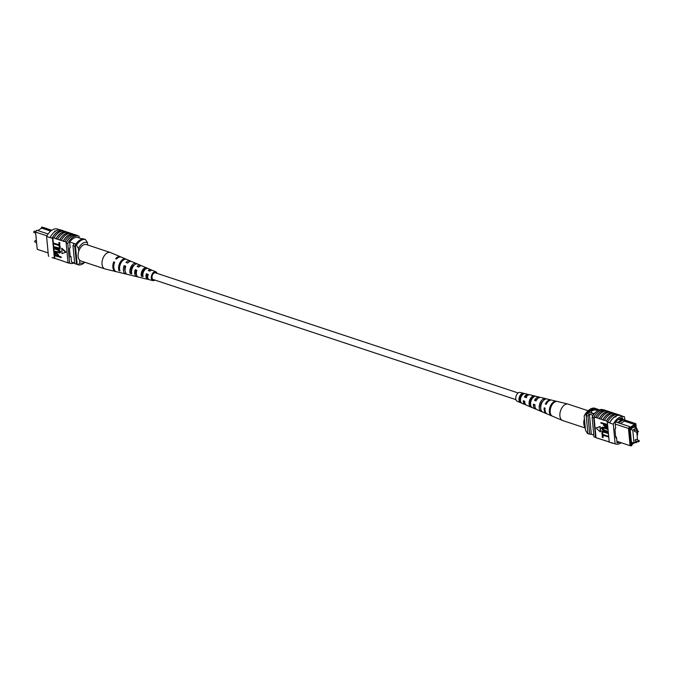 <?xml version="1.0" encoding="UTF-8"?>
<svg xmlns="http://www.w3.org/2000/svg" width="673" height="673" viewBox="0 0 673 673"><rect width="100%" height="100%" fill="white"/><g stroke="black" fill="none" stroke-linecap="round" stroke-linejoin="round"><path stroke-width="1.01" d="M515.913 399.644L153.158 279.505A3.525 2.086 -71.7 0 1 152.039 276.578A3.525 2.086 -71.7 0 1 153.974 273.078A3.525 2.086 -71.7 0 1 155.379 272.817L518.126 392.965M520.986 395.388A3.525 2.086 -71.7 0 1 519.649 399.409M637.079 435.145L637.71 434.741L637.491 432.453L638.45 431.553L634.992 429.946A0.799 0.471 108.3 0 0 634.496 431.46L637.482 432.453A0.799 0.471 -71.7 0 1 637.979 430.939A0.799 0.471 -71.7 0 1 638.24 431.368M638.374 441.934L639.35 441.034L638.879 440.42L635.892 439.427A0.799 0.471 108.3 0 0 635.388 440.941L638.374 441.934A0.799 0.471 -71.7 0 1 638.879 440.42A0.799 0.471 -71.7 0 1 639.14 440.84M636.633 430.493L636.38 427.809L632.78 430.148L634 443.078L637.18 441.538M634 443.078L631.501 442.245M636.38 427.809L633.882 426.985M637.533 439.974L636.801 432.226M632.78 430.148L630.281 429.324M591.315 412.053A3.525 1.683 -5.4 0 1 593.275 410.32A3.525 1.683 -5.4 0 1 597.077 410.269A3.525 1.683 -5.4 0 1 597.792 410.614A3.525 1.683 -5.4 0 0 597.069 410.244A3.525 1.683 -5.4 0 0 593.258 410.303A3.525 1.683 -5.4 0 0 591.315 412.036A3.525 1.683 -5.4 0 0 592.568 413.172A3.525 1.683 -5.4 0 0 594.579 413.415M623.299 419.809L622.222 419.456L617.469 422.543L618.546 422.896L623.299 419.809L635.817 423.679L620.102 418.471M616.889 441.311L630.088 445.686L628.456 428.449L615.257 424.074M636.254 427.767L635.943 424.503L635.051 424.385L635.144 425.302L630.332 428.415L630.248 427.506L629.482 428.693L628.456 428.449L629.642 426.615L618.546 422.896M617.469 422.543L615.711 422.005M619.757 418.631L622.222 419.456M629.482 428.693L631.047 445.215L631.93 445.333L631.459 445.863L630.088 445.686L631.047 445.215M633.941 443.061L631.846 444.424L631.93 445.333M637.323 430.72L637.238 429.82L636.608 430.224M633.057 442.767L631.543 443.743L630.189 429.382L635.421 425.992L635.556 427.422L634 426.909M598.877 410.05L594.974 408.755A12.442 7.386 108.3 0 0 593.864 408.814L588.597 412.221A12.442 7.386 108.3 0 0 587.605 413.525A14.083 8.362 108.3 0 0 586.2 415.527L587.908 433.589L589.699 434.178A14.083 8.362 108.3 0 0 591.306 434.228L589.405 414.122L587.605 413.525M598.347 410.303L593.864 408.814M594.074 414.038L588.597 412.221M593.14 415.359L589.405 414.122A14.083 8.362 108.3 0 0 588 416.124L586.2 415.527M593.805 435.061L591.306 434.228M636.448 428.516L637.095 428.726L636.507 429.113M598.381 409.882L598.339 409.42A14.083 8.362 108.3 0 0 596.766 409.352M598.339 409.42L596.547 408.822A14.083 8.362 108.3 0 0 594.974 408.755M588 416.124L589.699 434.178M637.71 434.741L637.087 435.271M635.177 442.388L636.271 442.75L636.742 442.211M636.448 441.488L631.854 444.542M635.051 424.385L634.446 423.502M623.341 419.817L624.317 421.121L634.546 424.503L635.144 425.302M630.147 427.355L634.546 424.503M624.317 421.121L620.506 423.595M629.642 426.615L630.248 427.506M618.68 419.254L621.238 420.095M637.238 429.82L637.095 428.726M635.943 424.503L635.817 423.679M585.712 414.03L586.789 414.391A12.913 7.664 108.3 0 1 595.798 408.545L594.722 408.183A12.913 7.664 108.3 0 0 588.488 410.513A12.913 7.664 108.3 0 0 585.712 414.03L584.164 416.015L585.518 430.35L587.554 433.521L588.631 433.883A12.913 7.664 108.3 0 0 589.001 433.942M584.164 416.015A10.566 6.267 -71.7 0 1 587.176 411.75L588.488 410.513M615.888 416.537L615.139 417.024L616.098 416.722M615.139 417.024L615.063 416.621A14.083 8.362 -71.7 0 1 620.657 415.561L624.241 416.747A14.083 8.362 108.3 0 0 613.271 424.167L609.688 422.972A14.083 8.362 -71.7 0 1 615.063 416.621M617.301 414.45L614.962 413.458A14.301 8.488 108.3 0 0 604.447 420.272L602.848 419.969A14.083 8.362 -71.7 0 1 613.364 413.146L611.37 412.271A14.301 8.488 108.3 0 0 600.854 419.086L599.264 418.783A14.083 8.362 -71.7 0 1 609.78 411.96L607.786 411.077A14.301 8.488 108.3 0 0 597.271 417.899L595.672 417.588A14.083 8.362 -71.7 0 1 606.188 410.774L604.556 410.008A14.301 8.488 -71.7 0 0 594.04 416.831L595.672 417.588M618.967 414.787A14.301 8.488 108.3 0 0 618.748 414.711A14.301 8.488 108.3 0 0 607.685 422.106L607.357 422.207A14.083 8.362 108.3 0 1 607.694 421.567L606.44 421.155A14.083 8.362 -71.7 0 1 616.956 414.332M624.838 420.045L624.544 416.856A14.083 8.362 108.3 0 0 624.241 416.747M603 437.576L602.268 437.332L602.377 434.287L608.661 436.373L608.712 436.928L602.789 435.338L603 437.576L603.201 435.473M602.68 434.127L601.94 433.883L602.057 430.838L608.333 432.916L608.384 433.479L602.461 431.889L602.68 434.127L602.873 432.024M604.573 430.232L608.19 431.427L607.87 432.234L604.253 431.031L601.342 428.407L601.696 427.372L607.921 428.533L607.593 429.34L603.975 428.137L602.074 428.608L602.453 428.365L604.573 430.232L604.194 430.476L608.19 431.427M601.906 427.279L604.304 427.338L607.921 428.533M602.537 427.868L602.453 428.365M600.88 422.594L607.155 424.68L607.273 427.162L605.65 427.431L603.563 425.134L603.454 423.99L600.93 423.157L600.88 422.594L607.526 424.436L607.197 427.296M600.602 431.62L600.114 426.497L596.101 428.02L600.223 431.864L600.602 431.62M613.347 412.919A14.301 8.488 108.3 0 0 602.831 419.742L600.854 419.086M609.755 411.733A14.301 8.488 108.3 0 0 599.239 418.556L599.264 418.783M599.239 418.556L597.271 417.899M603.075 409.739L603.311 409.815A14.083 8.362 108.3 0 0 603.075 409.739A14.083 8.362 108.3 0 0 592.105 417.151L593.721 417.689A14.083 8.362 -71.7 0 1 594.057 417.058L594.04 416.831M594.057 417.058L596.017 437.761L609.216 441.9A14.083 8.362 108.3 0 0 609.511 442.01A14.083 8.362 108.3 0 0 609.578 442.026A14.301 8.488 -71.7 0 1 608.392 441.858M616.931 414.114A14.301 8.488 108.3 0 0 606.415 420.928L606.44 421.155M606.415 420.928L604.447 420.272M607.711 422.324L609.654 422.753A14.301 8.488 -71.7 0 1 620.725 415.359A14.301 8.488 -71.7 0 1 620.943 415.434L620.952 415.662M609.654 422.753L607.685 422.106M615.433 443.97L611.841 442.784A14.083 8.362 -71.7 0 1 611.547 442.674L615.139 443.86A14.083 8.362 108.3 0 0 615.433 443.97A14.083 8.362 108.3 0 0 621.255 442.758M606.053 440.865A14.301 8.488 -71.7 0 1 604.808 440.672M613.221 443.238A14.301 8.488 -71.7 0 1 611.774 442.985A14.301 8.488 -71.7 0 1 611.564 442.901M610.024 442.397A14.301 8.488 -71.7 0 1 609.805 442.329A14.301 8.488 -71.7 0 1 609.587 442.254M602.47 439.671A14.301 8.488 -71.7 0 1 601.216 439.477M596 437.534A14.083 8.362 -71.7 0 1 595.883 437.492A14.083 8.362 -71.7 0 1 595.588 437.383L593.973 436.853A14.083 8.362 108.3 0 0 594.267 436.962L595.883 437.492M593.721 417.689L595.588 437.383M592.105 417.151L593.973 436.853M622.786 419.363L622.643 417.874A14.083 8.362 108.3 0 0 615.13 422.745L615.669 428.432L614.92 428.92L615.745 437.643L616.493 437.156L615.669 436.886M616.493 437.156L617.032 442.851A14.083 8.362 108.3 0 0 619.64 442.22M613.271 424.167L615.139 443.86M609.216 441.9L607.357 422.207M604.186 424.234L604.304 425.412L605.565 426.859L606.583 426.152L606.474 424.991L604.186 424.234M606.44 426.867L606.583 426.152M604.598 424.377L604.674 425.168L606.566 426.707M602.31 427.952L602.074 428.608L604.194 430.476M607.542 428.777L607.593 429.34M607.812 431.671L607.87 432.234M601.679 431.082L608.333 432.916M607.955 433.16L608.005 433.723M602.007 434.531L608.661 436.373M608.283 436.617L608.333 437.172M600.223 431.864L600.114 426.497M599.736 426.741L596.101 428.02M598.877 438.485A14.301 8.488 -71.7 0 1 597.632 438.291M606.171 410.547A14.301 8.488 108.3 0 0 595.655 417.361M562.998 420.625A8.648 5.132 -71.7 0 1 562.712 420.549A8.648 5.132 -71.7 0 1 562.477 420.457A8.648 5.132 -71.7 0 1 560.407 411.211A8.648 5.132 -71.7 0 1 567.861 404.052A8.648 5.132 -71.7 0 1 567.911 404.061A8.648 5.132 -71.7 0 1 568.147 404.128L588.21 410.774M585.258 427.565A8.648 5.132 -71.7 0 1 584.324 419.128A8.648 5.132 -71.7 0 1 584.425 418.799M533.041 397.6L532.831 397.541A4.375 2.599 108.3 0 0 530.316 400.982A4.375 2.599 108.3 0 0 530.627 405.053L530.173 406.601L531.729 407.266A5.998 3.558 -71.7 0 1 530.963 401.293A5.998 3.558 -71.7 0 1 534.917 396.389L533.285 395.993A5.864 3.474 108.3 0 0 529.449 400.788A5.864 3.474 108.3 0 0 530.173 406.601M543.195 400.822A4.862 2.885 108.3 0 0 540.713 408.301M522.585 394.698L521.97 394.529A3.887 2.305 108.3 0 0 519.893 397.499A3.887 2.305 108.3 0 0 520.078 400.973L520.566 401.167M524.932 403.127A4.088 2.431 -71.7 0 1 524.074 401.024M534.951 406.542A4.585 2.717 -71.7 0 1 534.455 404.523M536.078 400.805L535.557 400.628A4.585 2.717 -71.7 0 1 537.517 398.795M526.723 397.676L525.176 397.154A4.088 2.431 -71.7 0 1 527.447 395.556M551.052 415.527L551.936 415.906A7.773 4.61 -71.7 0 1 550.665 407.931A7.773 4.61 -71.7 0 1 556.167 401.478L555.233 401.251A7.689 4.568 108.3 0 0 549.799 407.636A7.689 4.568 108.3 0 0 551.052 415.527L551.17 415.106M540.612 411.068L542.169 411.733A6.915 4.105 -71.7 0 1 541.142 404.725A6.915 4.105 -71.7 0 1 545.896 399.013L544.255 398.618A6.772 4.021 108.3 0 0 539.628 404.212A6.772 4.021 108.3 0 0 540.612 411.068L540.983 409.807M519.741 402.109L521.297 402.782A5.081 3.012 -71.7 0 1 520.793 397.869A5.081 3.012 -71.7 0 1 523.939 393.781L522.298 393.394A4.947 2.936 108.3 0 0 519.278 397.356A4.947 2.936 108.3 0 0 519.741 402.109L520.078 400.973M520.094 392.426A4.652 2.759 108.3 0 0 520.069 392.418A4.652 2.759 108.3 0 0 520.036 392.418A4.652 2.759 108.3 0 0 516.107 396.027A4.652 2.759 108.3 0 0 517.142 401.243L524.881 404.523A5.334 3.163 -71.7 0 1 523.274 400.755L524.78 401.259A5.468 3.247 108.3 0 0 526.429 405.18L535.279 408.932A6.25 3.71 -71.7 0 1 533.411 404.17L534.926 404.683A6.385 3.794 108.3 0 0 536.827 409.588L546.333 413.617A7.226 4.29 -71.7 0 1 544.213 407.813L545.071 408.099A7.302 4.332 108.3 0 0 547.216 413.988L562.477 420.457M525.714 404.675A5.334 3.163 -71.7 0 1 525.209 404.624A5.334 3.163 -71.7 0 1 524.881 404.523M536.103 409.108A6.25 3.71 -71.7 0 1 535.658 409.049A6.25 3.71 -71.7 0 1 535.279 408.932M546.787 413.76A7.226 4.29 -71.7 0 1 546.77 413.752A7.226 4.29 -71.7 0 1 546.333 413.617M551.852 400.157A7.302 4.332 108.3 0 0 551.81 400.141A7.302 4.332 108.3 0 0 551.759 400.132A7.302 4.332 108.3 0 0 546.182 404.33L545.315 404.036A7.226 4.29 -71.7 0 1 550.825 399.905A7.226 4.29 -71.7 0 1 550.876 399.913A7.226 4.29 -71.7 0 1 551.322 400.073M540.873 397.482A6.385 3.794 108.3 0 0 540.84 397.474A6.385 3.794 108.3 0 0 540.798 397.465A6.385 3.794 108.3 0 0 536.028 400.906L534.513 400.401A6.25 3.71 -71.7 0 1 539.166 397.07A6.25 3.71 -71.7 0 1 539.199 397.078A6.25 3.71 -71.7 0 1 539.973 397.432M529.903 394.815A5.468 3.247 108.3 0 0 529.87 394.807A5.468 3.247 108.3 0 0 529.836 394.799A5.468 3.247 108.3 0 0 525.891 397.491L524.376 396.977A5.334 3.163 -71.7 0 1 528.204 394.403A5.334 3.163 -71.7 0 1 528.238 394.412A5.334 3.163 -71.7 0 1 528.995 394.782M536.633 399.88A5.864 3.474 108.3 0 0 536.625 399.367M540.427 406.702A4.652 2.759 108.3 0 0 540.814 406.156M521.104 395.236A3.727 2.212 -71.7 0 1 519.665 399.602M526.126 396.111A3.954 2.347 -71.7 0 1 526.269 396.86M524.772 401.377A3.954 2.347 -71.7 0 1 524.208 401.899M555.057 401.857L555.233 401.251M543.792 400.199L544.255 398.618M532.831 397.541L533.285 395.993M521.97 394.529L522.298 393.394M546.224 404.237L545.315 404.036M535.557 400.628L534.513 400.401M525.176 397.154L524.376 396.977M36.805 245.275L35.56 232.185M46.933 235.844L35.593 232.084L37.225 249.321L48.153 252.939M37.225 249.321L35.543 231.975L36.308 230.789L36.779 230.25L48.12 233.968M51.796 230.242L42.963 227.314L41.583 227.138L41.188 228.458M48.38 233.607L47.926 233.901M71.515 262.066L74.636 263.109M69.681 241.986L75.948 244.063M76.991 237.199L82.686 239.083M77.176 264.27A14.083 8.362 -71.7 0 1 76.478 264.195L74.77 246.133A14.083 8.362 -71.7 0 1 75.376 245.208M74.77 246.133L72.978 245.544L74.686 263.597L76.478 264.195M72.978 245.544A14.083 8.362 -71.7 0 1 74.383 243.542M81.744 238.772A13.864 8.227 -71.7 0 1 83.317 238.839L84.133 239.108M51.527 230.427L41.583 227.138M36.779 230.25L35.543 231.975M50.66 231.117L41.684 228.139L37.873 230.612M78.733 251.307L78.472 248.522L76.436 245.351L75.359 244.997A12.913 7.664 -71.7 0 1 84.369 239.151L85.446 239.504L87.482 242.675A10.566 6.267 108.3 0 0 78.472 248.522M87.7 245.006L87.482 242.675M84.79 262.251L84.512 262.52A12.913 7.664 -71.7 0 1 78.278 264.842L77.202 264.489L75.359 244.997M76.436 245.351A12.913 7.664 -71.7 0 1 85.446 239.504M78.278 264.842L79.826 262.865L79.565 260.072M79.826 262.865A10.566 6.267 108.3 0 0 84.672 262.218M70.185 233.245L68.192 232.362A14.301 8.488 108.3 0 0 62.724 233.497A14.301 8.488 108.3 0 0 57.676 239.184L59.67 240.059A14.083 8.362 -71.7 0 1 64.709 234.339A14.083 8.362 -71.7 0 1 70.185 233.245L70.53 233.354M66.602 232.05L64.608 231.176A14.301 8.488 108.3 0 0 59.131 232.311A14.301 8.488 108.3 0 0 54.092 237.99L56.086 238.873A14.083 8.362 -71.7 0 1 61.125 233.152A14.083 8.362 -71.7 0 1 66.602 232.05L66.947 232.168M73.778 234.431L71.784 233.548A14.301 8.488 108.3 0 0 66.307 234.692A14.301 8.488 108.3 0 0 61.26 240.37L63.262 241.245A14.083 8.362 -71.7 0 1 68.301 235.525A14.083 8.362 -71.7 0 1 73.778 234.431L74.123 234.541M66.467 242.095A14.301 8.488 108.3 0 1 71.506 236.416A14.301 8.488 108.3 0 1 76.983 235.272L75.368 234.734A14.301 8.488 108.3 0 0 69.891 235.878A14.301 8.488 108.3 0 0 64.852 241.557L66.484 242.322A14.083 8.362 108.3 0 0 66.147 242.953L67.763 243.483A14.083 8.362 -71.7 0 1 78.733 236.072A14.083 8.362 -71.7 0 1 79.027 236.181L79.195 237.922M73.752 234.204A14.301 8.488 108.3 0 0 68.284 235.34A14.301 8.488 108.3 0 0 63.237 241.018M61.436 230.124A14.301 8.488 108.3 0 0 61.226 230.048A14.301 8.488 108.3 0 0 55.548 231.125A14.301 8.488 108.3 0 0 50.155 237.443L52.158 238.318A14.083 8.362 -71.7 0 1 63.127 230.906L63.363 230.982M63.422 230.982L63.413 230.78A14.301 8.488 108.3 0 0 63.195 230.704A14.301 8.488 108.3 0 0 57.516 231.781A14.301 8.488 108.3 0 0 52.124 238.099L50.155 237.443M66.577 231.823A14.301 8.488 108.3 0 0 61.108 232.967A14.301 8.488 108.3 0 0 56.061 238.646M70.169 233.018A14.301 8.488 108.3 0 0 64.692 234.154A14.301 8.488 108.3 0 0 59.653 239.832M55.699 258.583A14.301 8.488 -71.7 0 1 54.252 258.323A14.301 8.488 -71.7 0 1 54.033 258.247L54.017 258.011A14.083 8.362 108.3 0 0 54.32 258.121A14.083 8.362 108.3 0 0 54.496 258.18M52.124 238.099L52.519 238.435A14.083 8.362 -71.7 0 1 52.856 237.805L54.791 258.281L68.444 263.017A14.301 8.488 108.3 0 0 69.689 263.21M54.791 258.281A14.083 8.362 -71.7 0 1 54.673 258.239A14.083 8.362 -71.7 0 1 54.378 258.129L52.057 257.591A14.301 8.488 108.3 0 0 52.275 257.666A14.301 8.488 108.3 0 0 52.494 257.734M48.456 256.169L48.759 256.278A14.083 8.362 -71.7 0 1 48.456 256.169L46.597 236.475A14.083 8.362 -71.7 0 1 57.567 229.064L59.779 229.796M76.983 235.272L77 235.5A14.083 8.362 -71.7 0 1 77.117 235.533L78.733 236.072M53.394 243.163L58.938 244.997L59.106 242.516L59.838 242.76L59.729 245.805L53.453 243.727L53.394 243.163L58.904 244.619M53.722 246.612L59.266 248.446L59.434 245.965L60.166 246.209L60.057 249.254L53.781 247.176L53.722 246.612L59.232 248.068M53.865 248.11L57.474 249.304L60.385 251.929L60.04 252.964L54.193 251.559L54.134 250.995L57.752 252.198L59.653 251.727L57.533 249.86L53.916 248.665L54.244 247.866L57.853 249.06L60.763 251.685L60.2 252.812M54.134 250.995L59.569 252.232M54.841 252.939L56.456 252.661L58.543 254.966L58.652 256.102L61.176 256.935L61.235 257.498L54.58 255.664L54.917 252.796M65.634 252.325L66.013 252.081L61.882 248.228L61.992 253.603L65.634 252.325L61.512 248.472M74.181 262.95A14.083 8.362 -71.7 0 1 69.925 263.294A14.083 8.362 -71.7 0 1 69.622 263.185L68.007 262.647A14.083 8.362 108.3 0 0 68.309 262.756A14.083 8.362 108.3 0 0 68.419 262.79L68.444 263.017M64.852 241.557L63.262 241.245M61.26 240.37L59.67 240.059M57.676 239.184L56.086 238.873M54.092 237.99L52.856 237.805M62.875 260.956A14.301 8.488 -71.7 0 1 61.63 260.762M59.291 259.77A14.301 8.488 -71.7 0 1 58.038 259.576M52.057 257.591L54.033 258.247M66.467 262.142A14.301 8.488 -71.7 0 1 65.214 261.948M46.597 236.475L50.189 237.662M55.489 230.932L54.53 231.218M77 235.5A14.083 8.362 108.3 0 0 66.484 242.322M68.007 262.647L66.147 242.953M69.622 263.185L67.763 243.483M70.16 256.203L70.985 256.48L70.236 256.96L69.412 248.244L70.16 247.757L69.622 242.061A14.083 8.362 -71.7 0 1 77.134 237.19L77.134 237.241M71.775 262.159A14.083 8.362 -71.7 0 1 71.523 262.167L70.985 256.48M52.519 238.435L54.378 258.129M54.463 253.174L56.078 252.905L58.172 255.21L58.273 256.346L60.806 257.179L60.856 257.742M57.542 256.102L57.432 254.932L56.17 253.477L55.152 254.184L55.262 255.345L57.542 256.102M55.287 253.469L55.632 255.101L57.508 255.723M55.539 253.385L55.523 253.94M59.417 252.392L59.653 251.727M59.056 246.209L60.166 246.209M59.788 246.453L60.057 249.254M58.728 242.76L59.838 242.76M59.468 243.003L59.729 245.805M120.904 257.019A7.773 4.61 108.3 0 0 120.475 256.792L110.523 252.568A8.648 5.132 108.3 0 0 110.288 252.484A8.648 5.132 108.3 0 0 103.945 256.329A8.648 5.132 108.3 0 0 103.331 267.829A8.648 5.132 108.3 0 0 104.853 268.897A8.648 5.132 108.3 0 0 105.089 268.964L115.596 271.522A7.773 4.61 108.3 0 0 116.076 271.598M110.288 252.484L86.371 244.56A8.648 5.132 108.3 0 0 79.338 249.733A8.648 5.132 108.3 0 0 79.414 259.904A8.648 5.132 108.3 0 0 80.937 260.981L104.853 268.897M136.712 270.807L135.921 270.529A4.442 2.642 108.3 0 0 136.552 274.811M125.548 266.912L124.993 266.718A4.938 2.928 108.3 0 0 125.136 271.059M148.489 274.929L146.857 274.357A3.954 2.347 108.3 0 0 147.934 278.227M141.372 276.208A5.468 3.247 -71.7 0 1 142.407 270.226A5.468 3.247 -71.7 0 1 146.377 267.787L147.9 268.434A5.334 3.163 108.3 0 0 144.064 270.824A5.334 3.163 108.3 0 0 143.038 276.62L141.372 276.208L142.079 275.021L142.853 275.249M142.079 275.021A4.164 2.473 -71.7 0 1 142.954 270.891A4.164 2.473 -71.7 0 1 145.679 268.964L146.377 267.787M130.192 273.465A6.385 3.794 -71.7 0 1 131.319 266.222A6.385 3.794 -71.7 0 1 136.148 263.437L137.671 264.085A6.25 3.71 108.3 0 0 132.968 266.819A6.25 3.71 108.3 0 0 131.858 273.877L130.192 273.465L131.563 272.06M131.1 271.934A4.652 2.759 -71.7 0 1 132.043 267.097A4.652 2.759 -71.7 0 1 134.432 265.011M125.119 268.998A5.14 3.054 -71.7 0 1 124.698 269.528M136.468 270.723A4.652 2.759 -71.7 0 1 135.946 271.791A4.652 2.759 -71.7 0 1 135.685 272.203M146.874 276.923A4.088 2.431 108.3 0 0 147.673 276.09M156.06 273.045A3.727 2.212 108.3 0 0 155.497 272.641A3.727 2.212 108.3 0 0 152.704 274.281A3.727 2.212 108.3 0 0 153.15 279.716A3.727 2.212 108.3 0 0 153.848 279.732M135.921 270.529L135.223 269.688A5.998 3.558 108.3 0 0 136.829 276.696A5.998 3.558 108.3 0 0 137.704 276.729M135.223 269.688L136.88 270.285A5.864 3.474 -71.7 0 0 138.461 277.091L143.13 278.227A5.468 3.247 -71.7 0 1 143.021 278.193L144.687 278.605A5.334 3.163 108.3 0 0 144.762 278.622L147.799 279.362A5.081 3.012 108.3 0 0 148.683 279.362M114.46 262.781L113.72 261.89A7.773 4.61 108.3 0 0 115.596 271.522M113.72 261.89L114.662 262.234A7.689 4.568 -71.7 0 0 116.53 271.749L121.19 272.885A7.302 4.332 -71.7 0 1 120.669 272.691L121.62 272.927A7.226 4.29 108.3 0 0 122.124 273.112L125.859 274.02A6.915 4.105 108.3 0 0 126.726 274.079M124.993 266.718L124.11 265.658A6.915 4.105 108.3 0 0 125.859 274.02M124.11 265.658L125.767 266.256A6.772 4.021 -71.7 0 0 127.5 274.424L132.16 275.56A6.385 3.794 -71.7 0 1 131.841 275.45L133.506 275.863A6.25 3.71 108.3 0 0 133.801 275.955L136.829 276.696M146.857 274.357L146.335 273.726A5.081 3.012 108.3 0 0 147.799 279.362M146.335 273.726L147.993 274.332A4.947 2.936 -71.7 0 0 149.431 279.758L152.931 280.607A4.652 2.759 -71.7 0 1 152.317 273.81A4.652 2.759 -71.7 0 1 155.858 271.791A4.652 2.759 -71.7 0 1 157.087 273.381M154.874 280.069A4.652 2.759 -71.7 0 1 152.931 280.607M121.174 262.554A7.226 4.29 108.3 0 0 119.962 270.941L119.012 270.706A7.302 4.332 -71.7 0 1 120.231 262.209A7.302 4.332 -71.7 0 1 125.784 259.038A7.302 4.332 -71.7 0 1 125.91 259.097L126.785 259.467A7.226 4.29 108.3 0 0 126.667 259.416A7.226 4.29 108.3 0 0 121.174 262.554M121.678 272.96A7.302 4.332 -71.7 0 1 121.19 272.885M136.367 273.145A6.385 3.794 -71.7 0 1 135.904 273.76M147.564 274.601A5.468 3.247 -71.7 0 1 146.992 275.753A5.468 3.247 -71.7 0 1 146.731 276.166M120.475 256.792A7.773 4.61 108.3 0 0 115.621 258.693L116.564 259.029A7.689 4.568 -71.7 0 1 121.359 257.162L125.784 259.038M131.815 268.451A6.915 4.105 108.3 0 0 132.186 266.87M130.932 261.385A6.915 4.105 108.3 0 0 130.2 260.914A6.915 4.105 108.3 0 0 126.011 262.462L127.668 263.059A6.772 4.021 -71.7 0 1 131.748 261.57L140.598 265.322A5.998 3.558 108.3 0 0 137.124 266.491L138.781 267.088A5.864 3.474 -71.7 0 1 142.146 265.978L150.988 269.73A5.081 3.012 108.3 0 0 148.237 270.529L149.894 271.135A4.947 2.936 -71.7 0 1 152.535 270.386L155.858 271.791M141.313 265.81A5.998 3.558 108.3 0 0 140.598 265.322M151.703 270.252A5.081 3.012 108.3 0 0 150.988 269.73M132.573 266.331A4.862 2.885 -71.7 0 1 132.438 267.846M132.261 268.586L130.697 268.098M142.92 270.958A4.375 2.599 -71.7 0 1 142.743 271.858L142.508 271.791M139.244 266.659A4.442 2.642 108.3 0 0 138.386 266.945M150.424 270.723A3.954 2.347 108.3 0 0 149.213 270.882M119.012 270.706L119.634 269.663M135.719 264.169L136.148 263.437M35.021 242.095L34.55 241.472L35.518 240.581A0.799 0.471 108.3 0 0 35.021 242.095L36.367 242.541M34.121 232.614L33.65 232L34.626 231.1A0.799 0.471 108.3 0 0 34.121 232.614L35.467 233.06M620.725 415.359L618.748 414.711M611.774 442.985L609.805 442.329M520.069 392.418L528.238 394.412M529.87 394.807L539.199 397.078M540.84 397.474L550.876 399.913M551.81 400.141L567.911 404.061M562.712 420.549L585.3 428.028M35.518 240.581L36.199 240.799M34.626 231.1L35.846 231.504M61.226 230.048L63.195 230.704M52.275 257.666L54.252 258.323M68.309 262.756L69.925 263.294M130.2 260.914L126.667 259.416"/></g></svg>
